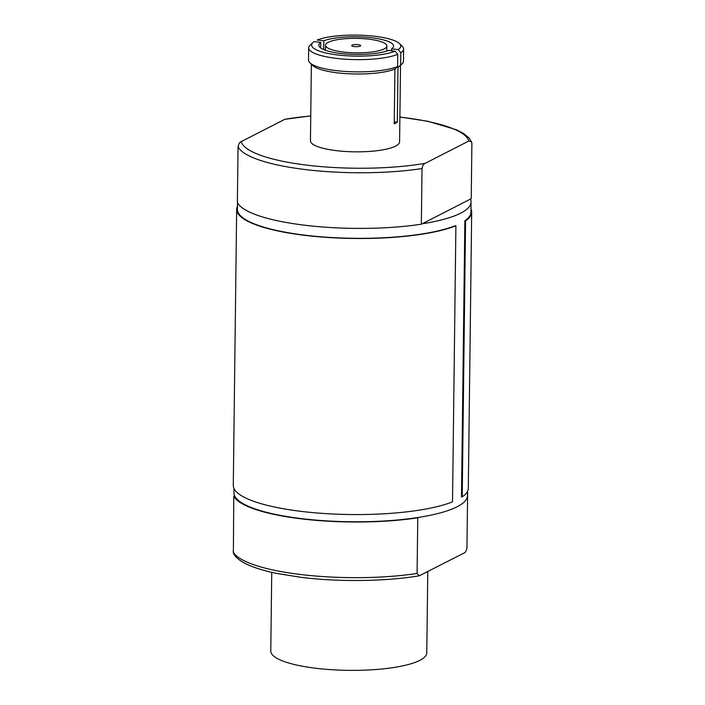 <?xml version="1.0" encoding="UTF-8"?>
<svg xmlns="http://www.w3.org/2000/svg" width="705" height="705" viewBox="0 0 705 705"><rect width="100%" height="100%" fill="white"/><g stroke="black" fill="none" stroke-linecap="round" stroke-linejoin="round"><path stroke-width="1.06" d="M352.095 45.129A4.486 1.057 -179.3 0 1 357.664 44.627A4.486 1.057 -179.3 0 1 360.537 45.922A4.486 1.057 -179.3 0 1 360.273 46.089A4.486 1.057 -179.3 0 1 355.778 46.662A4.486 1.057 -179.3 0 1 351.83 45.816A4.486 1.057 -179.3 0 1 352.095 45.129M384.128 48.909A30.65 7.235 -179.3 0 1 349.698 52.602A30.65 7.235 -179.3 0 1 325.534 45.235A30.65 7.235 -179.3 0 1 328.248 42.309A30.65 7.235 -179.3 0 1 362.678 38.616A30.65 7.235 -179.3 0 1 386.833 45.984A30.65 7.235 -179.3 0 1 384.128 48.909M400.519 65.327L399.585 141.855A44.574 10.522 -179.3 0 1 395.637 146.102A44.574 10.522 -179.3 0 1 345.582 151.487A44.574 10.522 -179.3 0 1 310.447 140.771L311.381 64.234M394.915 69.046L397.602 66.543A47.473 11.201 -179.3 0 1 349.839 71.698A47.473 11.201 -179.3 0 1 309.918 62.824L312.703 65.512A44.574 10.522 -179.3 0 0 350.068 73.84A44.574 10.522 -179.3 0 0 394.915 69.046L394.245 123.816A44.574 10.522 0.7 0 0 395.919 123.049A44.574 10.522 0.7 0 0 397.32 122.247L394.262 121.886M237.453 206.204A117.515 27.733 -179.3 0 0 236.66 209.315A117.515 27.733 -179.3 0 0 323.56 237.171A117.515 27.733 -179.3 0 0 455.897 225.803L455.254 225.706A116.766 27.557 -179.3 0 1 323.754 237.003A116.766 27.557 -179.3 0 1 237.409 209.323L237.488 202.723M467.521 491.359L467.468 495.624A116.766 27.557 -179.3 0 1 457.131 506.763A116.766 27.557 -179.3 0 1 418.55 517.408A116.766 27.557 -179.3 0 1 234.562 495.685A116.766 27.557 -179.3 0 1 233.945 492.769L233.998 488.503M310.755 115.884L284.829 119.304L241.233 141.599C239.77 142.022 238.704 143.767 238.052 146.834L237.365 202.485A117.735 27.786 -179.3 0 0 421.352 224.199L422.136 223.802A116.766 27.557 0.7 0 0 460.717 213.157A116.766 27.557 0.7 0 0 471.055 202.018A116.766 27.557 0.7 0 0 470.438 199.101L471.222 198.695L471.901 143.053L469.451 138.365L463.837 133.659L456.346 129.702L427.953 121.304L399.894 116.968M427.776 571.596L426.781 652.9A78.008 18.409 -179.3 0 1 419.872 660.338A78.008 18.409 -179.3 0 1 332.258 669.75A78.008 18.409 -179.3 0 1 270.782 650.997L271.742 572.337M323.718 49.606L323.824 40.819A37.383 8.821 -179.3 0 1 365.921 37.206A37.383 8.821 -179.3 0 1 393.566 46.063A37.383 8.821 -179.3 0 1 391.627 48.821L391.601 50.76M467.512 492.064A117.735 27.786 -179.3 0 1 467.635 492.301L466.948 547.952C466.296 551.019 465.229 552.764 463.767 553.187L419.228 575.818C386.023 581.449 338.841 582.066 301.176 577.351L276.845 573.447C265.353 571.076 255.95 568.283 248.636 565.075C240.423 561.418 235.338 557.443 233.373 553.143L233.778 496.091A117.735 27.786 -179.3 0 0 417.765 517.805L418.55 517.408M417.765 517.805L417.087 573.456L419.228 575.818M234.562 495.685L233.778 496.091M421.352 224.199L422.031 168.557C422.692 165.481 423.758 163.736 425.212 163.322L468.807 141.018L471.627 141.652M323.824 40.819L317.241 40.044A44.574 10.522 -179.3 0 1 362.088 35.25A44.574 10.522 -179.3 0 1 399.453 43.587L402.238 46.266A47.473 11.201 -179.3 0 1 403.621 49.006L403.471 61.247A47.473 11.201 -179.3 0 1 402.017 63.944L399.171 66.561A44.574 10.522 -179.3 0 1 397.99 67.477L397.32 122.247M402.017 63.944A47.473 11.201 -179.3 0 1 400.678 64.966L397.99 67.477M403.621 49.006A47.473 11.201 -179.3 0 1 400.828 52.734L400.678 64.966M399.453 43.587A44.574 10.522 -179.3 0 1 398.202 49.597L400.828 52.734M398.202 49.597L391.627 48.821M309.918 62.824A47.473 11.201 -179.3 0 1 308.534 60.084L308.684 47.843A47.473 11.201 -179.3 0 1 310.138 45.146L312.985 42.529A44.574 10.522 -179.3 0 1 314.166 41.613L320.749 42.397A37.383 8.821 -179.3 0 0 318.81 45.155A37.383 8.821 -179.3 0 0 346.455 54.012A37.383 8.821 -179.3 0 0 388.552 50.399L395.126 51.174A44.574 10.522 -179.3 0 1 339.739 55.193A44.574 10.522 -179.3 0 1 312.985 42.529M397.602 66.543L397.752 54.303A47.473 11.201 -179.3 0 1 344.278 59.141A47.473 11.201 -179.3 0 1 308.684 47.843M397.752 54.303L395.126 51.174M320.678 47.958L320.749 42.397M470.966 209.05A117.515 27.733 -179.3 0 1 471.68 212.187L468.305 488.239A117.515 27.733 -179.3 0 1 462.207 496.91L461.493 496.849L464.868 220.788A116.766 27.557 -179.3 0 0 470.931 212.179L471.055 202.018M422.136 223.802L470.438 199.101M462.207 496.91L465.573 220.859L464.868 220.788M471.68 212.187A117.515 27.733 -179.3 0 1 465.573 220.859M455.897 225.803L452.522 501.863A117.515 27.733 -179.3 0 1 320.185 513.231A117.515 27.733 -179.3 0 1 233.293 485.375L236.66 209.315M417.087 573.456A117.735 27.786 -179.3 0 1 233.099 551.742M422.031 168.557A117.735 27.786 -179.3 0 1 238.052 146.834M284.829 119.304A113.999 26.905 -179.3 0 1 310.755 116.008M399.885 117.1A113.999 26.905 -179.3 0 1 468.807 141.018M425.212 163.322A113.999 26.905 -179.3 0 1 308.129 165.296A113.999 26.905 -179.3 0 1 241.233 141.599M325.534 45.235L325.472 50.284M386.833 45.984L386.772 51.033"/></g></svg>
